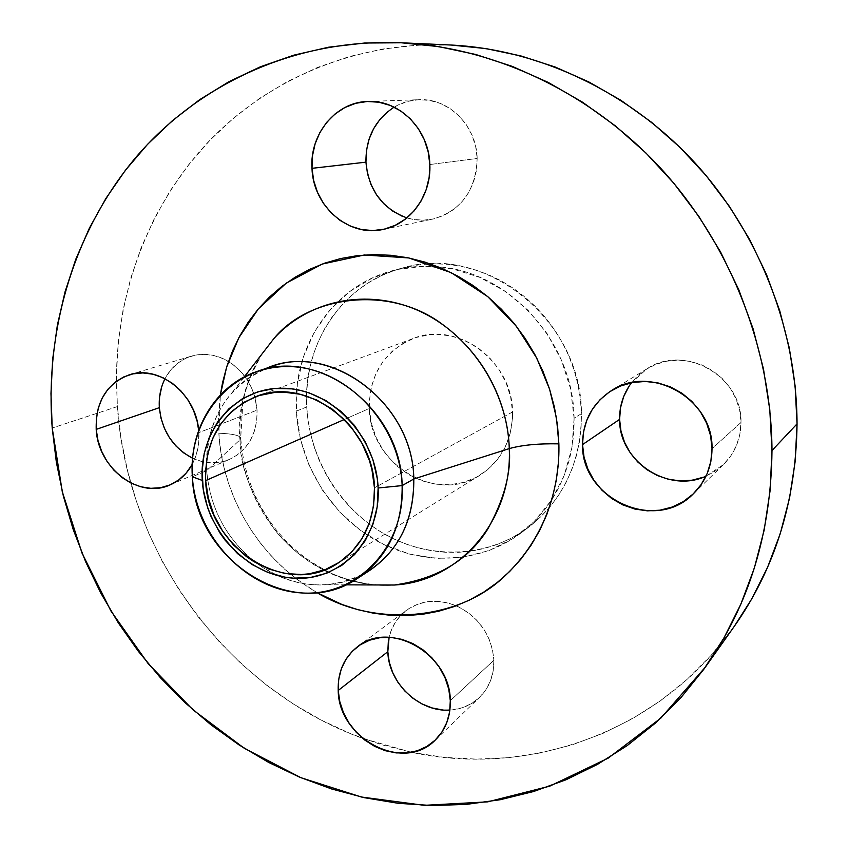 <?xml version="1.0" encoding="UTF-8"?>
<svg xmlns="http://www.w3.org/2000/svg" width="848" height="848" viewBox="0 0 848 848"><rect width="100%" height="100%" fill="white"/><g stroke="black" fill="none" stroke-linecap="round" stroke-linejoin="round"><path stroke-width="0.64" stroke-dasharray="4.24 3.18" d="M406.892 217.894C415.382 220.48 423.968 220.893 432.639 219.134C461.026 210.94 475.876 190.715 477.17 158.47L429.841 164.533L477.17 158.47L476.47 170.395L473.619 181.885L468.732 192.496L462.022 201.824L453.754 209.488L444.278 215.233L433.953 218.848L423.184 220.204L412.372 219.272L401.941 216.102M198.856 432.597C199.503 444.299 197.287 454.899 192.199 464.386L196.27 454.761L198.57 443.949L198.676 430.381L198.856 432.597L257.061 410.146L198.856 432.597M192.591 458.227C205.11 463.93 217.385 464.333 229.416 459.446C248.104 450.256 257.326 433.826 257.061 410.146L256.711 420.82L254.464 430.996L250.414 440.271L244.722 448.295L237.641 454.772L229.437 459.446L220.438 462.16L210.993 462.828L201.464 461.429L192.21 458.047M449.906 710.062C461.46 709.32 471.34 705.101 479.533 697.395C489.338 687.622 494.13 675.241 493.886 660.274L450.299 700.671L493.886 660.274L493.197 670.895L490.462 680.902L485.787 689.901L479.374 697.544L471.488 703.554L462.436 707.698L452.588 709.84L442.317 709.914M706.002 476.194L723.482 464.587C734.962 453.118 740.802 439.073 740.982 422.463L712.013 448.645L740.982 422.463L739.869 434.346L736.414 445.677L730.764 455.991L723.164 464.895L713.931 472.06L703.416 477.223M218.848 433.222C231.78 433.71 239.072 435.225 240.715 437.769L239.995 439.805C239.687 465.69 251.252 495.656 274.688 529.693C299.662 562.044 346.694 588.65 394.299 585.025C369.866 586.615 346.355 581.664 323.788 570.163C276.416 546.165 242.857 493.716 239.995 439.805L206.689 470.608L192.369 476.777L206.689 470.608L206.477 460.422L206.689 470.608L239.995 439.805L240.715 437.769C239.072 435.225 231.78 433.71 218.848 433.222L220.639 450.224L223.925 467.068L228.663 483.614L234.811 499.726L242.316 515.255L251.114 530.085L261.131 544.087L272.293 557.136L284.504 569.114L297.659 579.926L316.94 592.614C242.401 548.062 220.787 475.081 218.848 433.222L220.363 394.935L218.561 416.209L218.848 433.222M270.629 366.845C230.582 383.137 209.202 414.333 206.477 460.422C207.325 433.657 216.06 410.803 232.691 391.871C241.532 382.162 251.93 374.689 263.898 369.452M262.074 353.87C252.322 368.827 245.719 385.31 242.284 403.33L240.016 421.414L239.995 439.805C236.666 415.064 244.023 386.423 262.074 353.87M450.14 44.986C355.747 41.181 267.671 79.277 207.58 142.729C147.838 206.774 116.324 293.588 116.409 381.229L117.374 406.595L52.216 428.017L117.374 406.595L121.094 438.893L127.539 470.81L136.655 502.101L148.347 532.544L162.551 561.906L179.129 589.985L197.987 616.581L218.985 641.459L241.987 664.45L266.834 685.354L293.355 703.978L321.371 720.164L350.68 733.743L381.07 744.565L412.319 752.483L444.172 757.37L476.364 759.119L508.63 757.656L540.685 752.897L572.209 744.83L602.907 733.425L632.449 718.712L660.518 700.766L686.774 679.672L710.921 655.578L734.145 626.545M306.722 406.945L296.344 411.153C292.125 347.574 332.437 286.03 392.9 270.576C407.528 266.696 422.611 265.435 438.119 266.802C509.15 271.455 573.81 342.369 574.085 418.212L581.442 413.644C582.141 320.215 483.731 242.623 402.429 268.042C342.613 283.327 302.63 344.129 306.722 406.945L308.057 420.65L310.612 434.229L314.364 447.553L319.283 460.528L325.325 473.025L332.427 484.939L340.536 496.165L349.577 506.616L359.488 516.188L370.173 524.795L381.547 532.353L393.514 538.798L405.969 544.066L418.806 548.084L431.908 550.829L445.158 552.26L458.439 552.334L471.636 551.062L484.6 548.433L497.225 544.448L509.383 539.148L520.958 532.565L531.813 524.742L541.851 515.754L550.956 505.673L559.023 494.596L565.966 482.618L571.711 469.856L576.174 456.447L579.311 442.508L581.071 428.187L581.442 413.644L580.392 399.016L577.944 384.462L574.107 370.141L568.934 356.202L562.457 342.793L554.772 330.073L545.942 318.159L536.063 307.177L525.262 297.245L513.634 288.468L501.327 280.932L488.448 274.699L475.156 269.834L461.588 266.378L447.871 264.343L434.165 263.749L420.597 264.597L407.305 266.844L394.415 270.459L382.045 275.409L370.322 281.621L359.34 289.009L349.206 297.521L339.995 307.04L331.791 317.481L324.657 328.727L318.647 340.684L313.813 353.234L310.188 366.251L307.782 379.628L306.626 393.228L306.722 406.945C309.562 459.234 340.578 509.553 385.84 534.834C431.123 559.956 488.045 557.783 528.94 526.99C563.666 499.451 581.166 461.662 581.442 413.644L574.085 418.212C574.531 448.412 567.121 475.537 551.857 499.599C543.398 512.669 533.138 523.788 521.075 532.947C479.745 564.068 422.198 566.178 376.427 540.685C330.656 515.043 299.27 464.079 296.344 411.153L306.722 406.945M512.542 411.958L374.456 487.833L512.542 411.958C512.637 361.036 456.68 320.332 413.389 338.426C384.017 351.39 369.325 374.731 369.315 408.471C369.749 463.814 435.914 504.698 480.148 475.081C501.634 460.793 512.436 439.752 512.542 411.958L512.415 419.442L510.04 434.017L504.942 447.596L497.352 459.648L487.589 469.718L476.057 477.424L463.209 482.501L449.557 484.77L435.628 484.197L421.933 480.816L408.98 474.774L397.246 466.315L391.977 461.28L382.84 449.822L375.865 436.879L371.297 422.929L369.315 408.471L344.32 419.484L369.315 408.471L369.315 401.21L371.329 386.985L375.95 373.576L383.02 361.481L392.317 351.167L403.5 343.058L416.156 337.472L429.819 334.663L436.858 334.345L451.03 335.914L464.842 340.387L477.731 347.606L489.19 357.305L498.751 369.092L506.002 382.501L510.655 396.981L512.542 411.958M450.966 45.018L416.347 45.23L382.416 49.089L349.514 56.498L317.958 67.268L288.013 81.217L259.944 98.135L233.974 117.777L210.283 139.899L189.03 164.236L170.363 190.524L154.357 218.498L141.118 247.881L130.677 278.398L123.087 309.796L118.349 341.797L116.452 374.148L117.374 406.595C126.999 552.048 226.193 689.032 362.721 738.417L411.375 752.282C528.06 777.521 659.129 733.16 734.209 626.449M388.055 111.374L397.373 105.353L407.644 101.41L418.477 99.735L429.459 100.393L440.154 103.382L450.14 108.597L459.012 115.847L466.411 124.836L472.039 135.224L475.675 146.587L477.17 158.47C476.756 126.013 448.804 97.933 419.135 99.704C410.209 100.064 401.878 102.544 394.129 107.145M161.608 387.176L165.413 377.932L170.851 369.823L177.73 363.188L185.786 358.269L194.733 355.27L204.22 354.337L213.887 355.513L223.342 358.768L232.225 363.972L240.175 370.947L246.874 379.406L252.047 389.02L255.492 399.408L257.061 410.146L254.866 397.023C250.245 381.494 241.447 369.654 228.483 361.492C216.251 354.379 203.891 352.598 191.404 356.128C179.765 359.849 170.957 367.375 165 378.717M388.342 641.3L390.843 631.421L395.242 622.443L401.38 614.705L409.043 608.504L417.937 604.105L427.742 601.667L438.066 601.327L448.539 603.098L458.726 606.924L468.223 612.669L476.661 620.121L483.699 628.983L489.042 638.894L492.487 649.462L493.886 660.274C491.702 635.226 479.162 617.058 456.245 605.79C437.801 598.529 421.202 600.024 406.468 610.284C397.595 617.047 391.808 626.057 389.105 637.293M628.972 386.328L636.233 377.318L645.19 369.94L655.525 364.481L666.835 361.163L678.697 360.135L690.654 361.46L702.229 365.096L712.967 370.926L722.432 378.706L730.245 388.161L736.075 398.899L739.71 410.485L740.982 422.463C742.541 376.226 684.007 343.567 647.003 368.785L631.537 382.702M574.085 418.212L571.955 447.458L564.291 475.156L551.476 500.182L534.123 521.594L513.008 538.575L489.02 550.585L463.156 557.242L436.391 558.408L409.754 554.147L384.186 544.713L360.58 530.498L339.751 512.075L322.399 490.123L309.096 465.393L300.298 438.766L296.344 411.153L297.383 383.497L303.436 356.785L314.354 331.992L329.83 310.039L349.365 291.797L372.304 278.038L397.829 269.367L424.986 266.261L452.715 268.933L479.894 277.381L505.376 291.352L528.092 310.315L547.034 333.529L561.387 360.008L570.524 388.649L574.085 418.212M363.803 573.937C352.312 580.159 340.016 583.763 326.936 584.77C301.782 586.254 278.377 579.11 256.743 563.316C226.755 539.763 210.06 508.864 206.689 470.608C210.06 508.864 226.755 539.763 256.743 563.316C294.775 589.498 332.533 591.809 369.993 570.227M383.063 229.426L432.639 219.134M170.162 484.865L229.416 459.446M435.321 739.997L479.533 697.395M693.463 493.684L723.482 464.587M261.968 354.008C252.524 368.583 246.132 384.907 242.814 403.001L240.737 437.833C243.228 472.739 255.545 504.03 277.699 531.707C290.578 546.377 302.259 558.493 331.812 573.587C352.45 582.29 373.279 586.106 394.299 585.025M244.213 376.968L232.691 391.871M402.429 268.042L392.9 270.576M337.409 563.56L480.148 475.081M255.873 396.641L413.389 338.426M528.94 526.99L521.075 532.947M345.772 584.844L326.936 584.77M611.514 390.568L647.003 368.785M357.803 646.505L406.468 610.284M129.638 374.699L191.404 356.128M367.915 101.463L419.135 99.704"/><path stroke-width="1.27" d="M401.941 216.102L392.253 210.823L383.688 203.647L376.544 194.849L371.074 184.747L367.502 173.713L365.944 162.159L311.99 168.328C309.573 134.164 335.882 101.919 367.915 101.463C399.366 99.576 429.215 129.723 429.841 164.533L428.187 151.792L424.265 139.602L418.223 128.451L410.315 118.805L400.86 111.024L390.239 105.417L378.876 102.205L367.226 101.495L355.747 103.297L344.892 107.516L335.077 113.961L326.639 122.388L319.919 132.447L315.138 143.747L312.467 155.852L311.99 168.328L313.707 180.698L317.565 192.507L323.406 203.329L331.027 212.763L340.143 220.459L350.415 226.119L361.492 229.543L372.94 230.571L384.345 229.14L395.263 225.303L405.28 219.176L414.004 210.972L421.074 201.008L426.194 189.634L429.162 177.317L429.841 164.533C431.441 195.528 410.188 224.338 382.946 229.448C348.729 237.461 313.018 206.318 311.99 168.328L365.944 162.159C368.626 190.09 382.278 208.661 406.892 217.894M192.21 458.047L183.571 452.8L175.875 445.91L169.388 437.621L164.364 428.251L160.972 418.138L159.35 407.665L96.206 429.385C95.559 401.751 106.625 383.54 129.426 374.763C159.074 364.587 196.089 393.928 198.676 430.381L197.118 421.159L193.418 410.082L187.906 399.821L180.804 390.78L172.388 383.317L163.007 377.72L153.043 374.222L142.877 372.919L132.913 373.873L123.554 377.01L115.127 382.204L107.961 389.232L102.322 397.818L98.4 407.634L96.343 418.287L96.206 429.385L97.986 440.525L101.622 451.284L106.975 461.28L113.844 470.121L121.974 477.498L131.08 483.127L140.821 486.784L150.838 488.321L160.749 487.685L170.172 484.855L178.758 479.936L186.157 473.099L192.199 464.386C186.878 473.926 179.532 480.752 170.151 484.865C139.019 499.525 97.923 468.213 96.206 429.385L159.35 407.665C161.894 430.943 172.971 447.797 192.591 458.227M442.317 709.914L432.003 707.921L422.05 703.967L412.828 698.201L404.666 690.844L397.86 682.184L392.666 672.528L389.274 662.235L387.812 651.699L338.214 690.473C337.674 671.923 344.15 657.317 357.633 646.632C389.921 619.623 450.426 654.073 450.299 700.671L448.762 689.148L445.062 677.859L439.349 667.259L431.865 657.762L422.898 649.759L412.817 643.547L402.026 639.381L390.949 637.399L380.042 637.675L369.707 640.166L360.336 644.766L352.291 651.285L345.867 659.458L341.278 668.955L338.702 679.428L338.214 690.473L339.815 701.688L343.461 712.649L348.994 722.962L356.224 732.237L364.873 740.134L374.646 746.357L385.172 750.671L396.069 752.897L406.913 752.929L417.311 750.766L426.851 746.452L435.151 740.156L441.893 732.1L446.79 722.57L449.631 711.96L450.299 700.671C450.627 716.602 445.635 729.704 435.321 739.997C403.818 773.132 338.437 738.799 338.214 690.473L387.812 651.699C388.469 683.117 419.421 712.468 449.906 710.062M703.416 477.223L692.053 480.201L680.266 480.901L668.521 479.3L657.232 475.495L646.844 469.633L637.707 461.937L630.181 452.694L624.531 442.264L620.959 431.017L619.602 419.378L582.534 444.596C582.671 421.318 592.328 403.309 611.514 390.568C650.84 363.707 713.528 399.048 712.013 448.645L710.613 435.787L706.691 423.332L700.427 411.789L692.042 401.602L681.909 393.196L670.418 386.9L658.048 382.936L645.275 381.452L632.629 382.49L620.577 385.999L609.585 391.797L600.077 399.662L592.381 409.266L586.774 420.237L583.456 432.162L582.534 444.596L584.028 457.072L587.887 469.124L593.95 480.328L602.006 490.261L611.758 498.55L622.845 504.899L634.887 509.054L647.416 510.846L659.977 510.189L672.093 507.083L683.287 501.634L693.123 494.013L701.211 484.515L707.2 473.502L710.857 461.386L712.013 448.645C711.864 466.464 705.684 481.473 693.463 493.684C655.875 533.116 581.23 498.857 582.534 444.596L619.602 419.378C618.913 461.089 667.906 493.907 706.002 476.194M263.898 369.452C325.876 338.871 413.199 400.754 413.803 478.982L402.143 485.597C402.535 526.417 387.78 557.274 357.877 578.166C293.546 623.428 194.637 560.221 192.369 476.777C188.85 429.989 215.339 385.246 256.923 371.519C319.452 346.938 401.316 409.52 402.143 485.597C400.065 423.279 345.242 366.675 288.49 366.58C231.684 365.562 188.065 417.947 192.369 476.777L202.28 480.456C198.708 430.858 235.606 387.091 283.137 388.236C330.625 388.596 376.226 435.936 378.123 487.992L402.143 485.597L413.803 478.982L509.266 448.603C512.531 520.958 458.492 581.781 394.299 585.025C437.324 578.919 468.478 560.242 487.78 529.014C504.157 499.398 511.323 472.59 509.266 448.603C521.88 445.041 538.416 443.451 558.874 443.854C559.924 481.547 548.794 535.682 503.235 577.499C458.037 619.824 375.759 628.018 316.94 592.614L341.702 604.38L357.496 609.595L373.639 613.231L389.974 615.245L406.362 615.595L422.643 614.259L438.681 611.228L454.305 606.511L469.368 600.13L483.72 592.127L497.204 582.555L509.669 571.488L521.001 559.033L531.039 545.285L539.699 530.382L546.843 514.45L552.408 497.659L556.299 480.169L558.461 462.171L558.874 443.854L557.518 425.41L554.391 407.04L549.515 388.935L542.953 371.318L534.77 354.358L525.05 338.246L513.909 323.162L501.465 309.276L487.854 296.726L473.248 285.628L457.793 276.119L441.67 268.265L425.049 262.149L408.111 257.813L391.034 255.29L374 254.58L357.188 255.672L340.748 258.534L324.848 263.113L309.637 269.346L295.252 277.158L281.822 286.433L269.452 297.086L258.269 308.99L248.337 322.017L239.74 336.052L232.553 350.934L226.808 366.537L222.547 382.724L220.363 394.935L226.617 367.142L238.786 337.843L258.343 308.895L286.253 283.126L322.251 264.046L364.301 254.994L408.736 257.94L451.147 272.632L487.748 296.63L516.411 326.3L536.742 358.089L549.61 389.243L556.489 418.096L558.874 443.854C538.416 443.451 521.88 445.041 509.266 448.603C507.581 390.599 469.972 333.688 418.615 310.707C367.237 287.652 308.513 300.139 273.904 338.575L244.213 376.968M261.968 354.008L273.904 338.575C308.301 296.153 388.045 284.599 441.066 323.342C493.504 361.174 508.567 415.435 509.266 448.603L413.803 478.982C413.082 404.093 332.416 342.581 270.629 366.845L256.923 371.519M734.145 626.545L751.593 599.186L767.557 567.386L780.277 533.583L789.541 498.136L795.17 461.429L797.046 423.883L771.987 450.521C771.15 533.032 748.975 605.186 705.462 666.994L660.836 718.118L608.186 758.133L549.737 786.16L487.727 801.858L424.286 805.335L361.407 797.025L300.86 777.68L244.235 748.243L192.931 709.808L148.135 663.581L110.865 610.889L82.012 553.076L62.264 491.617L52.216 428.017C44.849 330.519 73.479 231.483 135.892 157.325C198.697 83.846 295.348 38.542 400.489 42.75C493.271 47.075 589.307 91.51 659.935 167.438C730.181 243.673 771.479 348.56 771.987 450.521L797.046 423.883C796.813 328.907 758.568 231.621 693.123 160.866C627.329 90.418 537.505 49.078 450.14 44.986L400.532 42.75M374.456 487.833C374.837 521.605 362.456 546.854 337.334 563.602C285.638 598.2 207.431 547.267 205.651 480.604L344.32 419.484L205.651 480.604C204.845 439.9 221.561 411.927 255.789 396.673C306.308 375.357 373.618 425.887 374.456 487.833L371.943 469.601L369.442 460.634L362.064 443.462L351.803 427.901L345.719 420.915L331.939 408.916L316.527 399.917L300.107 394.246L283.349 392.105L275.049 392.38L259.022 395.571L244.256 402.132L231.303 411.768L220.628 424.085L212.615 438.586L207.516 454.708L205.492 471.848L205.651 480.604L208.301 498.083L213.961 515.001L222.42 530.753L233.359 544.776L246.408 556.542L253.584 561.45L268.901 569.05L285.066 573.481L301.464 574.531L309.562 573.757L325.176 569.644L339.518 562.192L351.994 551.656L362.096 538.416L369.41 522.951L373.597 505.864L374.456 487.833M705.462 666.994L734.209 626.449C775.146 568.266 796.092 500.744 797.046 423.883L795.106 385.946L789.318 348.072L779.725 310.718L766.433 274.36L749.6 239.443L729.407 206.393L706.14 175.621L680.085 147.488L651.582 122.313L621.001 100.371L588.735 81.896L555.196 67.034L520.778 55.904L485.904 48.569L450.966 45.018M394.129 107.145C375.092 119.769 365.7 138.107 365.944 162.159L366.463 150.509L369.06 139.189L373.639 128.642L380.052 119.25L388.055 111.374M165 378.717C160.59 387.536 158.703 397.193 159.35 407.665L159.562 397.214L161.608 387.176M389.105 637.293L387.812 651.699L388.342 641.3M631.537 382.702C623.439 393.504 619.453 405.726 619.602 419.378L620.513 407.761L623.672 396.599L628.972 386.328M771.987 450.521L770.079 490.791L764.165 530.117L754.36 568.022L740.876 604.115L723.916 638.003L703.776 669.348L680.732 697.883L655.101 723.344L627.244 745.562L597.49 764.377L566.178 779.704L533.678 791.491L500.309 799.706L466.421 804.381L432.31 805.558L398.295 803.31L364.672 797.745L331.685 788.979L299.62 777.16L268.689 762.437L239.125 744.968L211.131 724.934L184.896 702.526L160.601 677.944L138.383 651.37L118.413 623.026L100.817 593.112L85.701 561.864L73.204 529.491L63.399 496.239L56.371 462.33L52.216 428.017L50.965 393.546L52.671 359.17L57.367 325.166L65.063 291.797L75.758 259.34L89.422 228.07L105.989 198.284L125.409 170.268L147.573 144.319L172.356 120.702L199.587 99.714L229.077 81.62L260.612 66.685L293.917 55.141L328.695 47.191L364.64 43.025L401.369 42.782L438.501 46.576L475.633 54.452L512.33 66.409L548.147 82.383L582.65 102.279L615.383 125.896L645.943 153.011L673.906 183.327L698.911 216.494L720.62 252.1L738.767 289.709L753.109 328.865L763.486 369.05L769.793 409.775L771.987 450.521M357.877 578.166L369.993 570.227C399.535 549.589 414.131 519.177 413.803 478.982C413.888 522.442 397.214 554.094 363.803 573.937M192.369 476.777C195.877 535.586 245.263 589.243 300.648 592.869C356.033 597.384 405.079 547.946 402.143 485.597L378.123 487.992C380.72 540.081 340.006 581.76 293.472 578.156C246.948 575.304 205.174 530.053 202.28 480.456L192.369 476.777M378.123 487.992L377.212 506.786L372.834 524.594L365.212 540.706L354.665 554.497L341.649 565.457L326.713 573.206L310.442 577.477L293.472 578.156L284.928 577.159L268.106 572.538L252.163 564.609L237.663 553.691L225.123 540.208L219.727 532.65L210.929 516.262L207.612 507.57L203.255 489.582L202.1 471.34L204.198 453.5L209.498 436.709L217.841 421.604L228.939 408.768L242.422 398.719L257.792 391.861L274.498 388.522L291.871 388.872L300.605 390.451L309.255 392.942L325.939 400.616L341.235 411.609L354.506 425.495L365.212 441.723L372.897 459.627L377.254 478.463L378.123 487.992M394.299 585.025L345.772 584.844"/></g></svg>
